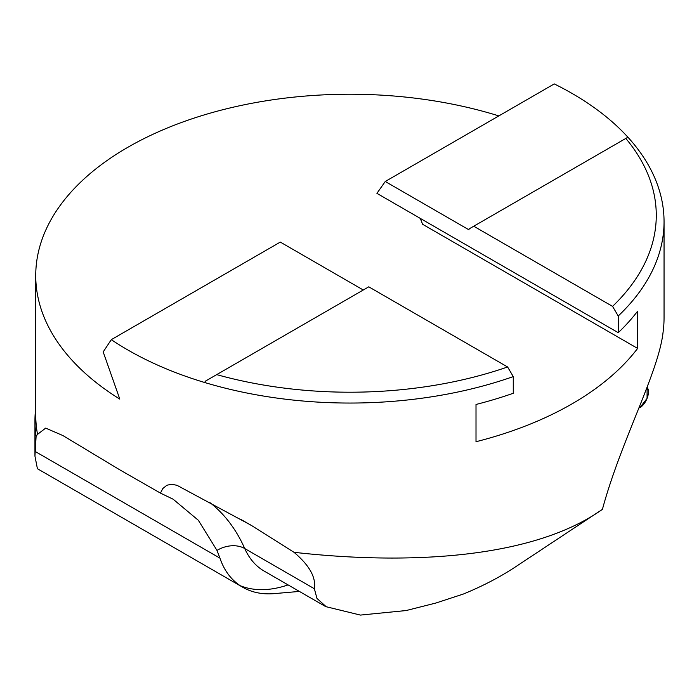 <?xml version="1.0" encoding="UTF-8"?>
<svg xmlns="http://www.w3.org/2000/svg" width="699" height="699" viewBox="0 0 699 699"><rect width="100%" height="100%" fill="white"/><g stroke="black" fill="none" stroke-linecap="round" stroke-linejoin="round"><path stroke-width="1.05" d="M639.777 407.805A12.468 6.658 116.8 0 0 647.318 397.74A12.468 6.658 116.8 0 0 647.117 387.263L647.064 398.404L639.777 407.805M618.231 332.672L618.231 315.992L612.569 306.38L473.739 226.223L627.632 137.38L628.445 137.799A314.157 181.373 180 0 0 554.255 83.915L385.254 181.495L376.918 193.352L618.231 332.672A314.157 181.373 180 0 0 637.619 311.16L637.619 348.417A314.157 181.373 0 0 1 476.01 441.724L476.01 404.468A314.157 181.373 180 0 0 513.267 393.266L513.267 376.595L507.605 366.975L368.775 286.826L205.436 381.13L204.624 382.493A314.157 181.373 180 0 1 119.791 345.157A314.157 181.373 180 0 1 111.298 339.662L103.19 351.929L119.791 399.094A314.157 181.373 0 0 1 35.736 275.607A314.157 181.373 0 0 1 498.85 115.912M111.298 339.662L280.299 242.09L363.279 289.998M473.739 226.223L469.02 228.949L469.02 229.849L385.254 181.495M507.605 366.975A306.38 176.891 180 0 1 216.699 374.62M513.267 376.595A314.157 181.373 180 0 1 204.624 382.493M625.806 138.428A306.38 176.891 180 0 1 612.569 306.38M628.445 137.799A314.157 181.373 180 0 1 664.05 221.67A314.157 181.373 180 0 1 618.231 315.992M288.093 584.897A150.792 87.06 -60 0 1 240.29 585.736C230.862 579.471 224.082 570.27 219.949 558.143L216.978 550.41L198.367 520.301L173.16 499.226L160.438 493.101L119.896 469.894L62.875 435.547L45.671 428.111L37.536 434.376L36.112 436.263L34.95 456.141L37.405 468.706L242.719 587.239A141.373 81.617 120 0 0 274.349 593.608L299.39 591.424M160.438 493.101L162.806 488.549L166.895 485.228L171.535 484.267L176.961 485.289L251.028 525.194L294.008 552.306C409.946 565.325 533.398 558.344 602.424 509.353L515.451 566.889C500.231 576.955 482.922 585.989 463.516 593.984L435.765 603.062L406.128 610.55L360.431 615.085L326.206 606.732L316.97 598.431L314.358 588.733C316.21 577.488 309.421 565.351 294.008 552.306M664.05 221.67L664.05 317.931A314.157 181.373 180 0 1 663.098 332.025C658.781 371.833 622.093 438.413 603.132 506.723L602.424 509.353M35.736 407.849A314.943 181.827 0 0 0 34.95 420.684A314.943 181.827 0 0 0 36.112 436.263M240.29 585.736A141.373 81.617 120 0 0 242.719 587.239M637.619 348.417L422.589 224.274L420.317 218.403M35.736 275.607L35.736 414.988A314.157 181.373 0 0 0 37.536 434.376M209.586 502.345A298.447 172.312 -60 0 1 244.746 548.549L314.358 588.733M216.978 550.41A25.129 18.917 -24 0 1 244.746 548.549A125.663 72.556 120 0 0 264.178 571.1L326.127 606.863M34.994 451.362L219.949 558.143M251.002 525.246L240.84 519.383M34.95 456.141L34.95 420.684M173.134 499.208L172.539 498.868M64.09 436.255L62.875 435.556"/></g></svg>
